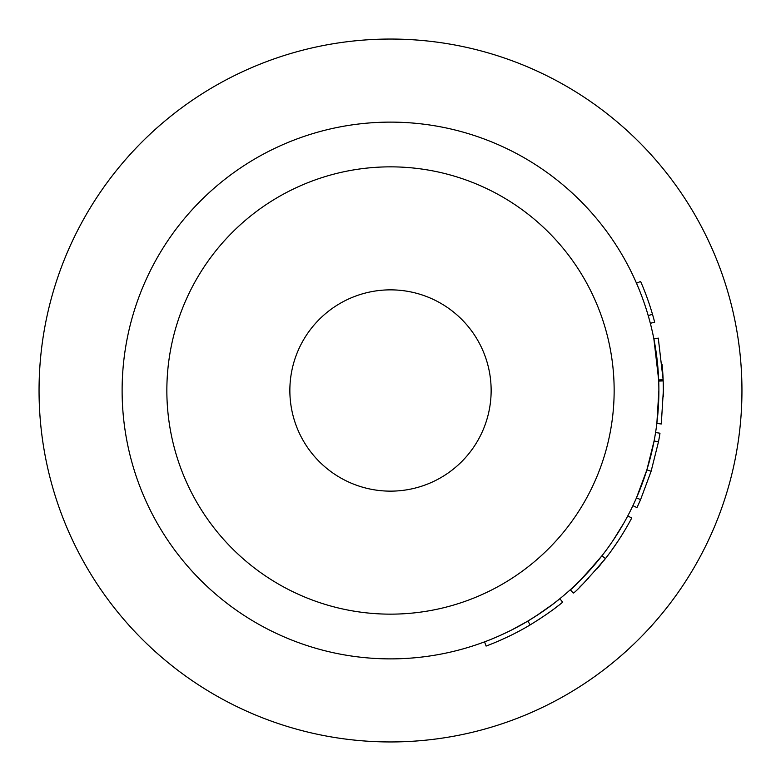 <?xml version="1.0" encoding="UTF-8"?>
<svg xmlns="http://www.w3.org/2000/svg" width="781" height="781" viewBox="0 0 781 781"><rect width="100%" height="100%" fill="white"/><g stroke="black" fill="none" stroke-linecap="round" stroke-linejoin="round"><path stroke-width="1.17" d="M663.274 396.904L663.274 396.904A272.852 272.852 0 0 0 663.186 380.923L658.715 381.079A268.381 268.381 0 0 0 658.666 379.937L653.882 338.964L658.276 338.105L663.137 379.761A272.852 272.852 0 0 0 662.103 364.434L662.103 364.434M658.881 390.5A268.381 268.381 0 0 0 390.5 122.119A268.381 268.381 0 0 0 122.119 390.5A268.381 268.381 0 0 0 390.5 658.881A268.381 268.381 0 0 0 658.881 390.5A268.381 268.381 0 0 0 390.5 122.119A268.381 268.381 0 0 0 122.119 390.5A268.381 268.381 0 0 0 390.5 658.881A268.381 268.381 0 0 0 658.881 390.5L656.85 423.429L661.292 423.985L663.352 390.5L663.186 380.923A272.852 272.852 0 0 0 663.137 379.761L658.666 379.937M498.21 636.32L503.608 633.879M511.672 629.964L526.97 621.588M527.927 621.022L530.689 619.353M536.03 615.994L552.675 604.338M554.285 603.098L559.84 598.705C552.284 605.109 541.633 612.558 527.878 621.051C506.156 634.201 483.449 642.275 484.552 641.855L486.114 646.053C485.001 646.463 508.06 638.272 530.172 624.888L527.878 621.051M605.441 558.571C586.492 580.537 575.773 592.037 573.283 593.072L570.296 589.753C572.727 588.737 583.27 577.423 601.917 555.808C617.664 535.932 628.275 514.943 627.768 515.919L631.722 518.008C632.288 516.934 621.461 538.343 605.441 558.571L601.917 555.808M632.913 505.668L636.954 507.591A272.852 272.852 0 0 0 640.576 499.635L636.476 497.839L646.863 469.908L654.087 440.992L658.481 441.831A272.852 272.852 0 0 0 659.984 433.221L655.571 432.518M741.95 390.5A351.45 351.45 0 0 0 390.5 39.05A351.45 351.45 0 0 0 39.05 390.5A351.45 351.45 0 0 0 390.5 741.95A351.45 351.45 0 0 0 741.95 390.5M491.142 390.5A100.642 100.642 0 0 0 390.5 289.858A100.642 100.642 0 0 0 289.858 390.5A100.642 100.642 0 0 0 390.5 491.142A100.642 100.642 0 0 0 491.142 390.5M648.201 315.573A268.381 268.381 0 0 0 636.505 283.239L640.605 281.443A272.852 272.852 0 0 1 652.496 314.323L648.201 315.573A268.381 268.381 0 0 1 650.329 323.314L654.663 322.192A272.852 272.852 0 0 0 652.496 314.323M494.5 642.753L499.811 640.498M505.883 637.755L509.534 636.017M511.672 634.973L514.025 633.791M528.991 625.591L530.172 624.888C544.132 616.277 554.959 608.702 562.662 602.18L559.84 598.705M538.373 619.802L540.901 618.152M548.877 612.675L552.938 609.727M554.676 608.428L557.068 606.612M557.517 606.261L558.171 605.753M579.941 586.863L581.084 585.76M581.62 585.233L583.749 583.124M587.634 579.141L588.425 578.311M596.811 569.056L600.872 564.263M603.967 560.436L605.695 558.249M607.784 555.535L608.926 554.012M611.24 550.878L617.097 542.483M576.173 584.286L576.788 583.69M577.969 582.548L578.828 581.699M581.542 578.994L591.607 568.217M599.837 558.444L600.462 557.654M602.083 555.603L603.225 554.139M605.343 551.347L607.091 548.984M613.134 540.364L623.912 522.958M640.576 499.635L651.129 471.226L646.863 469.908M651.129 471.226L658.481 441.831M166.851 390.5A223.649 223.649 0 0 0 390.5 614.149A223.649 223.649 0 0 0 614.149 390.5A223.649 223.649 0 0 0 390.5 166.851A223.649 223.649 0 0 0 166.851 390.5"/></g></svg>
